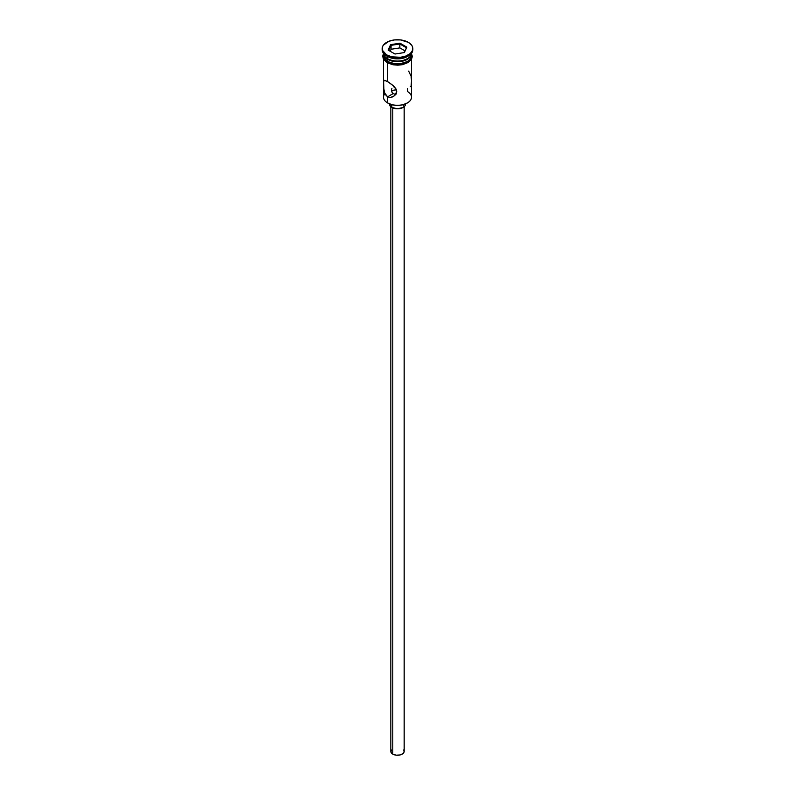 <?xml version="1.0" encoding="UTF-8"?>
<svg xmlns="http://www.w3.org/2000/svg" width="795" height="795" viewBox="0 0 795 795"><rect width="100%" height="100%" fill="white"/><g stroke="black" fill="none" stroke-linecap="round" stroke-linejoin="round"><path stroke-width="1.19" d="M407.408 88.543L407.408 91.485A14.012 8.089 180 0 1 407.408 102.923A14.012 8.089 180 0 1 387.592 102.923L387.97 103.141A13.475 7.781 0 0 0 407.03 103.141A13.475 7.781 0 0 0 407.219 103.032M393.257 86.864L394.201 86.506L393.257 86.864M391.935 88.315L391.607 89.259L391.935 88.315M391.528 89.755L391.498 90.262L391.528 89.755M391.597 91.236L393.257 93.552L391.935 92.16L391.498 90.262M392.78 107.911L392.78 754.117A6.668 3.856 0 0 0 400.054 754.952A6.668 3.856 0 0 0 404.168 751.394L403.045 753.541L400.054 754.952L396.198 755.18L392.78 754.117L392.78 107.911M391.836 104.701L391.836 107.444A8.01 4.621 0 0 0 400.561 108.448A8.01 4.621 0 0 0 405.51 104.175L404.894 105.944L403.164 107.444L397.5 108.806L391.836 107.444L391.836 104.701M383.906 90.282L383.597 81.517L384.601 80.325L389.013 82.441L393.455 85.84L395.771 88.543L396.725 91.564L394.727 95.668L390.524 97.507L387.592 96.821L384.601 92.955L383.597 87.46L383.597 81.517L384.601 80.325L387.592 81.567L387.592 62.934L387.592 81.567L393.455 85.84L396.466 90.024L396.466 93.085L393.436 96.612M383.488 59.237L383.488 97.209A14.012 8.089 0 0 0 387.592 102.923L387.592 96.821L393.257 93.552L387.592 96.821L387.592 102.923A14.012 8.089 0 0 0 402.866 104.682A14.012 8.089 0 0 0 411.512 97.209L411.512 59.237M382.156 48.614L382.156 49.697A15.344 8.864 0 0 0 386.648 55.968L386.648 54.875A15.344 8.864 180 0 1 382.156 48.614A15.344 8.864 180 0 1 391.627 40.426A15.344 8.864 180 0 1 408.352 42.344L400.491 39.919L394.509 39.919L388.974 41.241L383.319 45.216L382.445 46.885L382.445 50.343L386.648 54.875L391.627 56.793L400.491 57.3L406.026 55.978L410.26 53.533L412.555 50.343L412.555 46.885L411.681 45.216L408.352 42.344A15.344 8.864 180 0 1 412.844 48.614A15.344 8.864 180 0 1 403.373 56.793A15.344 8.864 180 0 1 386.648 54.875L386.648 55.968A15.344 8.864 0 0 0 403.373 57.886A15.344 8.864 0 0 0 412.844 49.697A15.344 8.864 0 0 0 412.814 49.151A15.344 8.864 180 0 1 408.352 55.968A15.344 8.864 180 0 1 386.648 55.968L387.592 56.515L387.592 58.691A14.012 8.089 0 0 0 402.568 60.509A14.012 8.089 0 0 0 411.502 53.335A14.012 8.089 180 0 1 407.408 58.691A14.012 8.089 180 0 1 387.592 58.691L388.159 59.019A13.207 7.632 0 0 0 406.841 59.019A13.207 7.632 0 0 0 407.12 58.85M407.855 56.236A14.012 8.089 180 0 1 387.592 56.515A14.012 8.089 0 0 0 407.408 56.505L408.352 55.968M387.592 58.691L388.159 59.019L387.592 58.691A14.012 8.089 180 0 1 383.498 53.335A14.012 8.089 180 0 0 383.488 53.623A14.012 8.089 180 0 0 387.592 59.347L394.767 61.553L402.866 61.096L409.147 58.114L411.244 55.203L411.502 53.325A14.012 8.089 180 0 1 411.512 53.623A14.012 8.089 180 0 1 402.866 61.096A14.012 8.089 180 0 1 387.592 59.347L387.592 61.523A14.012 8.089 0 0 0 402.866 63.272A14.012 8.089 0 0 0 411.512 55.799L410.449 58.9L407.408 61.523L400.233 63.739L394.767 63.739L387.592 61.523L387.592 59.347L384.551 56.713L383.498 53.325A14.012 8.089 0 0 0 387.592 58.691L387.592 56.515L386.648 55.968A15.344 8.864 180 0 1 382.186 49.151M411.363 54.159A14.141 8.169 180 0 1 404.198 62.994A14.141 8.169 180 0 1 387.493 61.573L387.165 62.696L387.493 61.573A14.141 8.169 180 0 1 383.488 54.686M407.408 102.923L402.658 104.831L397.5 105.427L392.342 104.831L387.592 102.923A14.012 8.089 180 0 1 384.899 93.671L384.899 93.671M390.633 44.649L400.014 43.198L406.881 47.163L404.367 52.569L394.986 54.02L388.119 50.065L390.633 44.649L388.119 50.065L394.986 54.02L404.367 52.569L406.881 47.163L403.989 52.629L406.881 47.163L400.014 43.198L390.633 44.649L391.07 49.26L390.156 51.238L391.07 49.26L391.07 45.335L399.855 43.973L399.855 47.899L391.07 49.26L399.855 47.899L399.855 43.973L406.285 47.69L399.855 43.973L400.014 43.198L399.855 43.973L391.07 45.335L390.633 44.649M388.159 59.019L392.442 60.668L397.5 61.245L402.558 60.668L407.408 58.691M383.488 55.799A14.012 8.089 0 0 0 387.592 61.523L383.756 57.379L383.488 53.623M411.373 54.209L411.373 57.399L409.266 60.34L405.361 62.596L397.5 63.968L389.639 62.596L385.734 60.34L383.627 57.399L383.627 54.209M387.493 62.666L389.639 63.679M392.084 64.435L397.5 65.061L402.916 64.435M405.361 63.679L409.266 61.424M410.568 60.013L411.641 56.892M383.359 56.892L384.432 60.013M393.455 96.602L390.524 97.507L387.592 96.821L385.346 94.526L384.084 91.196M387.592 56.505A14.012 8.089 0 0 0 387.592 56.515L386.648 55.968M410.916 75.773L408.65 71.103M411.403 79.51L411.095 76.688M411.095 86.367L411.472 81.358M410.399 86.625L410.916 86.516M395.244 94.078L396.377 93.999L395.244 94.078M393.257 93.552L394.191 93.939L393.257 93.552M389.49 103.897L389.49 104.175A8.01 4.621 0 0 0 391.836 107.444L389.649 105.079L389.649 103.28M405.351 103.28L405.51 103.897M390.832 106.739L390.832 751.394A6.668 3.856 0 0 0 392.78 754.117L390.951 752.149L391.339 749.923M403.661 749.923L404.168 751.394L404.168 106.739M396.427 89.885A13.475 7.781 0 0 0 391.508 90.67M388.715 50.403L391.07 45.335L388.715 50.403M404.844 50.781L399.855 47.899L404.844 50.781M391.498 104.612L391.498 105.854M411.512 53.623L411.512 55.799M412.844 48.614L412.844 49.697M411.512 53.454L412.307 56.495L411.601 59.078L408.213 62.477L402.449 64.683L397.788 65.18L392.949 64.763L387.165 62.696L383.419 59.108L382.693 56.167L383.488 53.454M403.502 104.612L403.502 105.854"/></g></svg>
